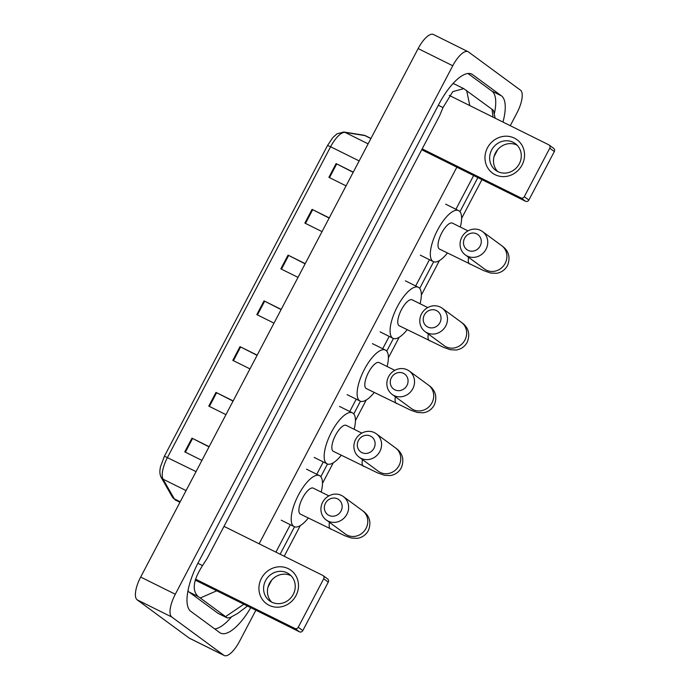 <?xml version="1.0" encoding="UTF-8"?>
<svg xmlns="http://www.w3.org/2000/svg" width="690" height="690" viewBox="0 0 690 690"><rect width="100%" height="100%" fill="white"/><g stroke="black" fill="none" stroke-linecap="round" stroke-linejoin="round"><path stroke-width="1.03" d="M329.156 218.083L312.07 209.363L329.251 217.893M322.04 231.624L304.868 223.094L312.07 209.363M353.177 172.328L336.099 163.608L353.271 172.138M346.061 185.869L328.889 177.339L336.099 163.608M257.085 355.35L240.008 346.639L257.18 355.16M249.978 368.891L232.797 360.361L240.008 346.639M233.065 401.106L215.987 392.394L233.16 400.916M225.949 414.647L208.777 406.117L215.987 392.394M209.036 446.861L191.958 438.15L209.139 446.672M201.929 460.402L184.756 451.872L191.958 438.15M305.127 263.839L288.049 255.128L305.23 263.649M298.02 277.38L280.847 268.85L288.049 255.128M281.106 309.594L264.029 300.883L281.201 309.405M273.999 323.136L256.818 314.606L264.029 300.883M255.887 610.193L239.499 641.424A20.709 7.452 -63.6 0 1 224.198 655.5A20.709 7.452 -63.6 0 1 223.802 655.259L171.767 617.015A20.709 7.452 -63.6 0 1 175.295 594.237L452.752 65.757A20.709 7.452 -63.6 0 1 468.044 51.681A20.709 7.452 -63.6 0 1 468.45 51.923L520.476 90.166A20.709 7.452 -63.6 0 1 516.957 112.944L510.264 125.692M224.198 655.5L189.595 638.319A20.709 7.452 -63.6 0 1 189.189 638.077L137.163 599.834A20.709 7.452 -63.6 0 1 140.682 577.056L418.14 48.576A20.709 7.452 -63.6 0 1 433.441 34.5L468.044 51.681M497.697 149.626L494.057 156.561M481.939 179.633L461.61 218.359M439.444 260.57L421.349 295.044M399.182 337.255L388.392 357.817M366.226 400.036L355.436 420.598M333.27 462.809L322.471 483.371M300.314 525.59L284.211 556.252M271.644 580.195L268.005 587.121M502.967 122.07A44.522 16.025 116.4 0 0 501.466 95.858L472.564 74.606A44.522 16.025 116.4 0 0 471.701 74.08A44.522 16.025 116.4 0 0 438.814 104.345L198.358 562.359A44.522 16.025 116.4 0 0 190.776 611.323L219.687 632.575A44.522 16.025 116.4 0 0 220.55 633.101A44.522 16.025 116.4 0 0 250.763 607.649M494.454 113.212A44.522 16.025 116.4 0 0 491.953 91.132L467.967 73.502M214.763 628.952A44.522 16.025 116.4 0 0 231.478 616.912M216.781 590.778L200.255 597.997L198.073 596.488C191.786 590.338 193.269 580.04 202.532 565.593L207.181 558.391L439.728 115.463L442.997 107.58L452.769 91.649L463.723 88.622L454.814 84.197A27.954 10.065 116.4 0 0 452.769 83.809M187.939 590.89A27.954 10.065 116.4 0 0 188.948 591.96L217.859 613.203A27.954 10.065 116.4 0 0 218.394 613.539L227.303 617.955L225.587 616.619L243.863 604.224M463.723 88.622L493.393 110.305L495.222 118.223M247.494 606.027L237.532 613.531L230.046 617.61L227.303 617.955M200.255 597.997L225.587 616.619M466.664 90.562L469.812 105.613M493.057 117.153L491.996 109.184M296.01 595.573A20.709 19.277 126.3 0 1 269.1 605.285A20.709 19.277 126.3 0 1 261.406 578.393A20.709 19.277 126.3 0 1 288.317 568.681A20.709 19.277 126.3 0 1 296.01 595.573M265.572 580.626A16.569 15.421 -53.7 0 0 269.6 600.843A16.569 15.421 -53.7 0 0 293.259 594.366A16.569 15.421 -53.7 0 0 289.222 574.149A16.569 15.421 -53.7 0 0 265.572 580.626M271.653 602.103A16.569 15.421 126.3 0 1 269.428 583.464A16.569 15.421 126.3 0 1 291.033 575.727M195.529 579.143L294.88 628.469A2.588 2.406 -53.7 0 0 298.252 627.253L302.815 630.608A2.588 2.406 126.3 0 1 299.451 631.824L195.261 580.1M323.714 578.755A2.588 2.406 -53.7 0 0 323.084 575.589L327.647 578.945A2.588 2.406 126.3 0 1 328.276 582.11L323.714 578.755L298.252 627.253M323.084 575.589A2.588 2.406 -53.7 0 0 322.748 575.391L224 526.366M328.276 582.11L302.815 630.608M341.041 511.005A9.315 8.677 -53.7 0 0 337.574 498.896A9.315 8.677 -53.7 0 0 325.464 503.269A9.315 8.677 -53.7 0 0 328.932 515.37A9.315 8.677 -53.7 0 0 341.041 511.005M322.661 502.242A14.499 13.498 126.3 0 1 343.361 496.576A14.499 13.498 126.3 0 1 346.889 514.266A14.499 13.498 126.3 0 1 326.189 519.932A14.499 13.498 126.3 0 1 322.661 502.242M328.871 495.886L313.277 488.149A14.499 5.218 116.4 0 0 302.367 498.404A14.499 5.218 116.4 0 0 300.107 513.947A14.499 5.218 116.4 0 0 300.392 514.119L344.646 535.664L351.521 538.053L357.265 538.347C362.155 537.588 365.847 535.017 368.322 530.636C373.29 518.276 364.812 512.265 362.526 510.66L343.361 496.576M308.292 518.043A28.471 10.247 -63.6 0 1 294.173 526.634A28.471 10.247 -63.6 0 1 293.621 526.298A28.471 10.247 -63.6 0 1 298.054 495.774A28.471 10.247 -63.6 0 1 319.496 475.634A28.471 10.247 -63.6 0 1 320.048 475.971A28.471 10.247 -63.6 0 1 321.186 492.074M373.997 448.224A9.315 8.677 -53.7 0 0 370.539 436.123A9.315 8.677 -53.7 0 0 358.429 440.496A9.315 8.677 -53.7 0 0 361.888 452.597A9.315 8.677 -53.7 0 0 373.997 448.224M355.617 439.461A14.499 13.498 126.3 0 1 376.317 433.794A14.499 13.498 126.3 0 1 379.845 451.493A14.499 13.498 126.3 0 1 359.145 457.159A14.499 13.498 126.3 0 1 355.617 439.461M361.827 433.113L346.242 425.376A14.499 5.218 116.4 0 0 335.323 435.632A14.499 5.218 116.4 0 0 333.072 451.165A14.499 5.218 116.4 0 0 333.348 451.338L377.603 472.892L384.477 475.281L390.221 475.565C395.12 474.815 398.803 472.245 401.278 467.855C406.246 455.504 397.776 449.492 395.491 447.888L376.317 433.794M341.248 455.262A28.471 10.247 -63.6 0 1 327.129 463.861A28.471 10.247 -63.6 0 1 326.586 463.525A28.471 10.247 -63.6 0 1 331.019 433.001A28.471 10.247 -63.6 0 1 352.452 412.853A28.471 10.247 -63.6 0 1 353.004 413.189A28.471 10.247 -63.6 0 1 354.143 429.292M406.953 385.443A9.315 8.677 -53.7 0 0 403.495 373.342A9.315 8.677 -53.7 0 0 391.385 377.715A9.315 8.677 -53.7 0 0 394.844 389.815A9.315 8.677 -53.7 0 0 406.953 385.443M388.582 376.688A14.499 13.498 126.3 0 1 409.274 371.022A14.499 13.498 126.3 0 1 412.801 388.712A14.499 13.498 126.3 0 1 392.11 394.378A14.499 13.498 126.3 0 1 388.582 376.688M394.792 370.332L379.198 362.595A14.499 5.218 116.4 0 0 368.288 372.85A14.499 5.218 116.4 0 0 366.028 388.392A14.499 5.218 116.4 0 0 366.304 388.565L410.559 410.11L417.433 412.499L423.177 412.793C428.076 412.034 431.759 409.463 434.243 405.082C439.202 392.722 430.733 386.711 428.447 385.106L409.274 371.022M374.213 392.481A28.471 10.247 -63.6 0 1 360.094 401.08A28.471 10.247 -63.6 0 1 359.542 400.743A28.471 10.247 -63.6 0 1 363.975 370.22A28.471 10.247 -63.6 0 1 385.417 350.08A28.471 10.247 -63.6 0 1 385.969 350.416A28.471 10.247 -63.6 0 1 387.099 366.519M439.918 322.67A9.315 8.677 -53.7 0 0 436.451 310.569A9.315 8.677 -53.7 0 0 424.341 314.942A9.315 8.677 -53.7 0 0 427.809 327.043A9.315 8.677 -53.7 0 0 439.918 322.67M421.538 313.907A14.499 13.498 126.3 0 1 442.238 308.24A14.499 13.498 126.3 0 1 445.766 325.939A14.499 13.498 126.3 0 1 425.066 331.605A14.499 13.498 126.3 0 1 421.538 313.907M427.748 307.559L412.154 299.822A14.499 5.218 116.4 0 0 401.244 310.077A14.499 5.218 116.4 0 0 398.984 325.611A14.499 5.218 116.4 0 0 399.269 325.784L443.523 347.337L450.398 349.718L456.142 350.011C461.032 349.252 464.724 346.682 467.199 342.3C472.167 329.949 463.689 323.938 461.403 322.334L442.238 308.24M407.169 329.708A28.471 10.247 -63.6 0 1 393.05 338.307A28.471 10.247 -63.6 0 1 392.498 337.971A28.471 10.247 -63.6 0 1 396.931 307.447A28.471 10.247 -63.6 0 1 418.373 287.299A28.471 10.247 -63.6 0 1 418.925 287.635A28.471 10.247 -63.6 0 1 420.063 303.738M480.18 245.985A9.315 8.677 -53.7 0 0 476.712 233.884A9.315 8.677 -53.7 0 0 464.603 238.248A9.315 8.677 -53.7 0 0 468.07 250.349A9.315 8.677 -53.7 0 0 480.18 245.985M461.8 237.222A14.499 13.498 126.3 0 1 482.5 231.555A14.499 13.498 126.3 0 1 486.027 249.245A14.499 13.498 126.3 0 1 465.327 254.912A14.499 13.498 126.3 0 1 461.8 237.222M468.01 230.874L452.416 223.129A14.499 5.218 116.4 0 0 441.505 233.384A14.499 5.218 116.4 0 0 439.245 248.926A14.499 5.218 116.4 0 0 439.53 249.099L483.785 270.653L490.659 273.033L496.403 273.326C501.294 272.567 504.985 269.997 507.461 265.615C512.428 253.256 503.95 247.253 501.665 245.649L482.5 231.555M447.43 253.023A28.471 10.247 -63.6 0 1 433.311 261.613A28.471 10.247 -63.6 0 1 432.759 261.277A28.471 10.247 -63.6 0 1 437.193 230.762A28.471 10.247 -63.6 0 1 458.634 210.614A28.471 10.247 -63.6 0 1 459.186 210.95A28.471 10.247 -63.6 0 1 460.325 227.053M522.063 165.005A20.709 19.277 126.3 0 1 495.153 174.717A20.709 19.277 126.3 0 1 487.459 147.824A20.709 19.277 126.3 0 1 514.369 138.112A20.709 19.277 126.3 0 1 522.063 165.005M491.616 150.058A16.569 15.421 -53.7 0 0 495.653 170.283A16.569 15.421 -53.7 0 0 519.303 163.806A16.569 15.421 -53.7 0 0 515.275 143.589A16.569 15.421 -53.7 0 0 491.616 150.058M497.706 171.534A16.569 15.421 126.3 0 1 495.48 152.895A16.569 15.421 126.3 0 1 517.086 145.167M422.185 148.876L520.933 197.901A2.588 2.406 -53.7 0 0 524.297 196.685L528.868 200.04A2.588 2.406 126.3 0 1 525.495 201.256L421.728 149.739M549.766 148.186A2.588 2.406 -53.7 0 0 549.136 145.029L553.699 148.385A2.588 2.406 126.3 0 1 554.329 151.541L549.766 148.186L524.297 196.685M549.136 145.029A2.588 2.406 -53.7 0 0 548.8 144.822L449.268 95.41M554.329 151.541L528.868 200.04M327.552 145.487L330.605 146.746L167.489 457.444A20.709 7.452 116.4 0 0 163.056 479.162L174.251 498.801A20.709 7.452 116.4 0 0 175.165 499.853A20.709 7.452 116.4 0 0 175.562 500.095L179.943 502.277M175.562 500.095L172.388 497.05A5.175 4.692 150.3 0 0 174.251 498.801L180.219 501.759M196.038 471.615L164.427 456.185M186.076 490.59L163.056 479.162A5.175 4.692 150.3 0 1 161.184 477.42C160.149 475.462 159.726 473.055 159.933 470.192L160.391 467.044L164.427 456.15L327.543 145.461L332.796 137.629L336.936 133.86L343.818 132.006A5.175 4.795 99.1 0 1 345.103 132.42A20.709 7.452 116.4 0 0 330.605 146.746L359.162 160.925M343.818 132.006L363.656 135.18A5.175 4.795 99.1 0 1 364.941 135.594L345.103 132.42L368.124 143.848M363.656 135.18L365.743 135.852A20.709 7.452 116.4 0 0 364.941 135.594L370.901 138.552M264.649 301.194L257.448 314.916M240.629 346.949L233.418 360.672M216.6 392.705L209.398 406.427M192.579 438.461L185.377 452.183M288.67 255.438L281.468 269.16M312.691 209.682L305.489 223.405M336.711 163.927L329.51 177.649M473.651 175.519L455.926 209.268M429.473 259.647L415.665 285.953M389.212 336.341L382.709 348.735M356.256 399.113L349.752 411.507M323.3 461.895L316.788 474.289M290.343 524.667L275.914 552.138M456.858 167.178L259.121 543.806M452.752 65.757L418.14 48.576M175.295 594.237L140.682 577.056M171.767 617.015L137.163 599.834M223.802 655.259L189.189 638.077M491.953 91.132L501.466 95.858M470.761 73.718L472.564 74.606M188.948 591.96L198.073 596.488M197.875 563.282L202.532 565.593M438.331 105.26L442.997 107.58M217.859 613.203L226.984 617.74M299.451 631.824L294.88 628.469M329.466 522.339A14.499 5.218 116.4 0 0 330.389 528.98A14.499 5.218 116.4 0 0 330.674 529.152M345.466 534.095L345.362 534.025A14.499 13.498 -53.7 0 0 366.054 528.359A14.499 13.498 -53.7 0 0 362.526 510.66M362.423 459.566A14.499 5.218 116.4 0 0 363.345 466.199A14.499 5.218 116.4 0 0 363.63 466.371M378.422 471.322L378.318 471.244A14.499 13.498 -53.7 0 0 399.018 465.577A14.499 13.498 -53.7 0 0 395.491 447.888M395.379 396.785A14.499 5.218 116.4 0 0 396.31 403.426A14.499 5.218 116.4 0 0 396.586 403.598M411.378 408.54L411.274 408.471A14.499 13.498 -53.7 0 0 431.974 402.805A14.499 13.498 -53.7 0 0 428.447 385.106M428.343 334.012A14.499 5.218 116.4 0 0 429.266 340.644A14.499 5.218 116.4 0 0 429.551 340.817M444.343 345.768L444.239 345.69A14.499 13.498 -53.7 0 0 464.931 340.023A14.499 13.498 -53.7 0 0 461.403 322.334M468.605 257.318A14.499 5.218 116.4 0 0 469.528 263.96A14.499 5.218 116.4 0 0 469.812 264.132M484.604 269.083L484.501 269.005A14.499 13.498 -53.7 0 0 505.192 263.339A14.499 13.498 -53.7 0 0 501.665 245.649M525.495 201.256L520.933 197.901M172.388 497.05L161.184 477.42M365.743 135.852L370.961 138.44M280.131 554.234L294.535 526.789M320.824 476.721L327.491 464.016M353.78 413.94L360.456 401.235M386.745 351.167L393.412 338.462M419.701 288.386L433.674 261.769M459.963 211.701L477.859 177.606M294.173 526.634L281.201 520.191M319.496 475.634L306.515 469.191M345.362 534.025L326.189 519.932M327.129 463.861L314.157 457.418M352.452 412.853L339.48 406.41M378.318 471.244L359.145 457.159M360.094 401.08L347.113 394.637M385.417 350.08L372.436 343.637M411.274 408.471L392.11 394.378M393.05 338.307L380.069 331.864M418.373 287.299L405.392 280.856M444.239 345.69L425.066 331.605M433.311 261.613L420.331 255.171M458.634 210.614L445.654 204.171M484.501 269.005L465.327 254.912"/></g></svg>
